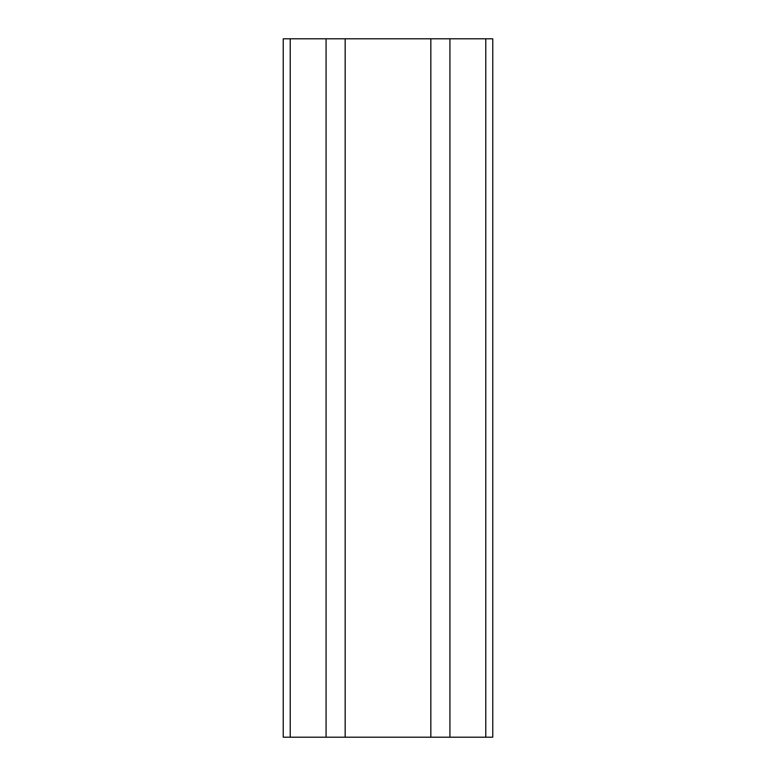 <?xml version="1.0" encoding="UTF-8"?>
<svg xmlns="http://www.w3.org/2000/svg" width="776" height="776" viewBox="0 0 776 776"><rect width="100%" height="100%" fill="white"/><g stroke="black" fill="none" stroke-linecap="round" stroke-linejoin="round"><path stroke-width="1.16" d="M430.835 737.2L430.835 38.8L492.76 38.8L492.76 737.2L283.24 737.2L283.24 38.8L290.224 38.8L290.224 737.2M430.835 38.8L326.075 38.8L326.075 737.2M326.075 38.8L290.224 38.8M345.165 38.8L345.165 737.2M449.925 38.8L449.925 737.2M485.776 38.8L485.776 737.2"/></g></svg>
